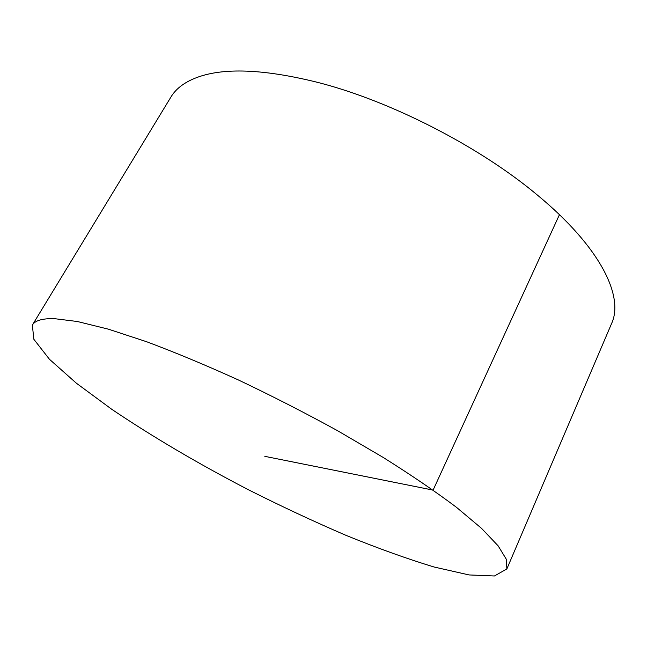 <?xml version="1.0" encoding="UTF-8"?>
<svg xmlns="http://www.w3.org/2000/svg" width="647" height="647" viewBox="0 0 647 647"><rect width="100%" height="100%" fill="white"/><g stroke="black" fill="none" stroke-linecap="round" stroke-linejoin="round"><path stroke-width="0.97" d="M32.35 325.085L170.929 97.042C176.388 87.887 186.15 80.98 200.222 76.322C227.226 67.555 266.548 69.625 318.17 82.509C391.265 101.239 479.928 146.804 537.706 195.337C600.408 247.194 624.161 296.48 611.601 323.516L506.852 568.948L494.429 575.984L469.091 574.94L434.048 566.998C406.947 558.773 377.549 548.203 345.854 535.287C313.512 521.369 280.822 506.083 247.793 489.439C197.861 463.462 152.514 436.741 111.761 409.292L76.314 383.153L49.455 359.279L33.854 339.287L32.35 325.085C34.987 320.54 42.314 318.389 54.332 318.647L77.446 321.519L108.437 329.186L146.61 341.729C175.224 352.421 205.924 365.215 238.711 380.113C272.039 395.964 304.939 412.802 337.419 430.619L383.073 457.364C411.209 475.044 435.666 491.688 456.45 507.305L481.53 528.356L498.141 545.85L506.407 559.404L506.852 568.948M559.445 214.683L433.102 490.111L264.809 456.337"/></g></svg>

